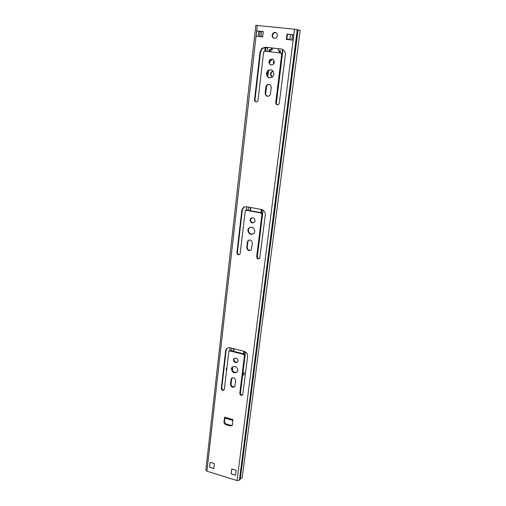<?xml version="1.0" encoding="UTF-8"?>
<svg xmlns="http://www.w3.org/2000/svg" width="506" height="506" viewBox="0 0 506 506"><rect width="100%" height="100%" fill="white"/><g stroke="black" fill="none" stroke-linecap="round" stroke-linejoin="round"><path stroke-width="0.76" d="M237.738 361.954C235.53 362.657 234.246 361.777 233.886 359.323L234.272 358.337M238.105 360.993L237.845 361.79C235.619 363.409 234.139 362.739 233.405 359.785L233.677 358.969C235.904 357.369 237.384 358.039 238.105 360.993M237.377 371.872C234.265 373.011 232.425 371.815 231.856 368.298L232.437 366.863M237.928 370.481L237.573 371.568C234.474 373.826 232.412 372.897 231.375 368.773L231.742 367.653C234.847 365.427 236.903 366.369 237.928 370.481M253.993 222.64C251.843 222.944 250.691 221.951 250.533 219.655L251.659 217.833M255.081 220.844L254.626 222.033C252.197 223.677 250.679 222.963 250.053 219.889L250.527 218.674C252.956 217.055 254.474 217.776 255.081 220.844M253.335 233.924C250.255 234.512 248.579 233.146 248.301 229.838L248.933 228.187L249.863 227.314M254.822 231.457L254.214 233.064C250.837 235.372 248.705 234.386 247.82 230.085L248.452 228.434C251.836 226.163 253.955 227.175 254.822 231.457M270.065 77.962C267.864 77.399 266.807 75.881 266.877 73.408L268.155 70.789L270.855 69.733M273.923 74.293L272.702 76.849C269.103 78.828 267.004 77.671 266.403 73.364L267.68 70.739C271.273 68.829 273.354 70.011 273.923 74.293M271.425 64.996C269.97 64.515 269.281 63.44 269.35 61.77L270.312 59.841L272.266 59.113M274.277 62.339L273.348 64.237C270.773 65.609 269.281 64.762 268.882 61.7L269.837 59.765C272.411 58.43 273.891 59.291 274.277 62.339M274.315 38.399C273.025 37.823 272.43 36.767 272.519 35.218L273.607 33.137L275.77 32.504M277.509 35.673L276.453 37.729C273.873 39.013 272.405 38.133 272.045 35.097L273.132 33.01C275.707 31.764 277.168 32.656 277.509 35.673M224.873 418.127L224.613 417.21L232.981 419.582L232.241 425.419L230.679 426.001L225.271 424.452L223.93 422.561L224.613 417.21M224.917 418.133L224.443 418.677M231.071 379.443L231.318 378.665C233.519 377.078 234.986 377.748 235.72 380.676L234.885 386.382C232.69 387.975 231.223 387.318 230.483 384.389L231.071 379.443L231.874 378.058M224.36 389.215L224.196 389.728C222.754 390.758 221.786 390.316 221.299 388.387L225.613 350.898L226.131 349.368C227.086 347.964 228.465 347.445 230.255 347.805L243.905 351.234C246.441 352.132 247.674 353.877 247.617 356.464L242.747 394.705C241.28 395.793 240.293 395.357 239.781 393.39L244.449 355.667L243.519 354.358L229.895 350.917L228.857 351.309L224.36 389.215M247.421 242.013L247.851 240.875C250.249 239.243 251.767 239.958 252.399 243.013L251.318 249.686C248.927 251.337 247.409 250.634 246.757 247.579L247.421 242.013L248.857 240.065M240.179 253.455L239.901 254.202C238.332 255.258 237.333 254.79 236.916 252.779L241.767 210.597L242.671 208.327C243.734 207.036 245.094 206.518 246.757 206.764L261.362 209.471C264.069 210.262 265.384 212.109 265.302 215.012L259.736 258.25C258.13 259.388 257.105 258.927 256.662 256.865L261.912 214.373L260.925 212.994L246.352 210.268L245.321 210.667L240.179 253.455M231.128 473.869L231.735 468.942L236.138 470.289L235.511 475.223L231.128 473.869L235.524 475.159M210.104 462.32L214.411 463.641L213.848 468.537L209.541 467.209L210.104 462.32M286.333 39.417L286.997 34.079L293.714 34.787L293.031 40.138L286.333 39.417M256.757 30.898L263.291 31.587L262.684 36.875L256.162 36.173L256.757 30.898L260.116 31.536M265.89 86.798L266.744 85.002C269.306 83.591 270.799 84.42 271.235 87.487L270.47 93.812L269.666 95.539C267.105 97.007 265.599 96.191 265.144 93.104L265.89 86.798L266.365 86.817L267.219 85.027L268.952 84.236M258.028 100.27L257.491 101.428C255.815 102.364 254.828 101.82 254.524 99.796L260.033 51.979L261.874 48.386L265.429 47.229L281.121 48.987C284.037 49.645 285.435 51.606 285.327 54.876L279.293 103.173L278.793 104.268C277.067 105.305 276.042 104.774 275.719 102.686L281.678 54.458L280.628 52.991L264.961 51.207L264.062 51.504L263.607 52.39L258.028 100.27M240.255 479.1L239.408 480.169L237.067 480.561L206.922 471.2L205.841 470.125L255.815 25.325L294.543 29.215L300.159 30.322L242.21 477.658L240.255 479.1L298.085 29.867M234.828 386.476C232.633 387.204 231.343 386.337 230.964 383.89L231.552 378.95M224.221 389.683C222.804 390.012 222.001 389.418 221.792 387.881L226.112 350.456L227.03 348.381M242.772 394.648C241.318 395.053 240.476 394.459 240.249 392.871L244.91 355.206L243.987 353.903L230.382 350.468L229.224 350.981M250.837 250.204C248.642 250.622 247.447 249.654 247.238 247.301L247.902 241.741M239.673 254.461C238.275 254.638 237.516 253.98 237.409 252.494L242.26 210.388L243.165 208.118L244.607 206.922M259.508 258.522C258.047 258.775 257.25 258.13 257.124 256.574L262.374 214.152L261.393 212.773L246.839 210.053L245.992 210.262M256.555 101.927C255.505 101.674 254.992 100.96 255.018 99.79L260.52 52.067L262.361 48.481L265.909 47.324L281.766 49.107M277.781 104.843C276.674 104.603 276.143 103.882 276.175 102.674L282.133 54.547L280.792 53.022M268.022 96.361C266.377 96.013 265.574 94.932 265.618 93.11L266.365 86.817M258.8 31.195L263.284 31.663M286.782 39.468L287.44 34.206L293.714 34.787M223.93 422.561L224.411 422.004L224.866 418.19M224.411 422.004L225.752 423.889L225.271 424.452M230.679 426.001L231.153 425.438L225.752 423.889M231.153 425.438L232.292 425.306M286.997 34.079L287.44 34.206M292.576 34.75L291.835 40.012M209.541 467.209L213.855 468.474M231.767 468.954L231.166 473.812M272.696 76.855C271.437 76.292 270.849 75.267 270.931 73.781L271.83 71.947L273.183 71.251M272.626 76.918C271.134 76.495 270.413 75.432 270.476 73.737L271.374 71.903L273.113 71.163M273.866 63.579L274.208 61.175M273.575 63.99L273.335 62.346L274.05 60.695M231.021 384.756L231.818 378.096M269.439 62.978L270.963 60.34L272.753 59.291M265.675 94.192L266.681 85.78M267.219 85.027L266.776 84.976M267.769 76.621L268.547 70.106M279.527 52.864L279.774 50.809M232.596 369.159L232.127 368.653L232.652 368.672M267.37 76.02L267.965 70.985M267.99 70.777L268.035 70.442M269.344 61.852L270.495 60.271L272.462 59.17M279.065 52.814L279.325 50.695M278.389 50.549L278.351 48.721M275.435 32.403L274.84 32.34M272.361 48.051L272.146 49.847L271.197 49.74M270.95 49.746L270.697 51.859M231.931 367.894L232.722 368.102L232.418 370.632M265.372 51.251L265.789 47.659M262.228 36.824L262.715 36.596M242.785 375.477L244.018 374.687L244.265 372.707L243 372.378L245.53 351.986M288.015 39.601L288.059 39.253L289.09 39.43M288.059 39.253L286.826 39.12L289.097 39.36L289.052 39.715M261.735 36.774L261.773 36.426L262.722 36.527M226.599 369.975L226.226 370.031L226.454 368.064L226.815 368.159M265.27 51.239L265.732 47.311M282.557 49.398L282.013 53.775M262.26 36.546L261.773 36.426M242.804 372.321L242.703 373.143L244.018 374.687M265.694 47.646L267.541 47.893L266.82 51.416M267.421 47.943L265.783 47.709M272.279 48.038L272.31 48.5M266.751 47.766L266.795 47.425M279.318 50.758L280.482 50.885M272.064 49.835L272.222 48.487M269.603 51.732L269.85 49.683L270.944 49.809M267.541 47.893L267.585 47.513M278.983 50.72L280.488 50.828L280.229 52.947M278.61 48.747L278.382 50.587M272.051 49.936L271.191 49.778L271.412 47.943M269.85 49.683L271.191 49.778M268.85 51.65L269.103 49.537M206.922 471.2L257.257 25.389M237.067 480.561L294.543 29.215M240.091 479.188L297.907 29.835M239.408 480.169L297.262 29.626M254.524 99.796L255.018 99.79M281.678 54.458L282.133 54.547M275.719 102.686L276.175 102.674M281.121 48.987L281.576 49.082M265.429 47.229L265.909 47.324M260.033 51.979L260.52 52.067M265.144 93.104L265.618 93.11M258.256 36.4L258.851 31.201M236.916 252.779L237.409 252.494M246.352 210.268L246.839 210.053M260.925 212.994L261.393 212.773M261.912 214.373L262.374 214.152M256.662 256.865L257.124 256.574M241.767 210.597L242.26 210.388M246.757 247.579L247.238 247.301M221.299 388.387L221.792 387.881M229.895 350.917L230.382 350.468M243.519 354.358L243.987 353.903M244.449 355.667L244.91 355.206M239.781 393.39L240.249 392.871M225.613 350.898L226.112 350.456M230.483 384.389L230.964 383.89M243.538 353.789L243.854 351.221M260.906 212.684L261.305 209.459M233.658 351.297L233.962 348.735M250.337 210.711L250.723 207.498M240.363 393.681L242.621 375.439M233.317 351.208L233.62 348.653M249.977 210.641L250.356 207.428M231.52 350.759L231.824 348.204M248.06 210.281L248.433 207.074M289.824 39.797L290.488 34.528M257.238 257.465L263.095 210.18M276.295 103.66L282.987 49.632M243.765 353.846L244.082 351.284M261.153 212.729L261.551 209.509M244.107 353.941L244.423 351.398M261.52 212.805L261.912 209.604M226.226 370.031L226.543 370.481M229.787 350.494L230.11 347.774M246.201 210.129L246.599 206.739M264.79 51.201L265.245 47.298M260.982 36.691L261.583 31.486M231.969 368.653L231.982 369.658M273.132 33.01L273.607 33.137M269.837 59.765L270.312 59.841M267.68 70.739L268.155 70.789M261.874 48.386L262.361 48.481M232.886 420.391L224.683 418.064M248.452 228.434L248.933 228.187M250.527 218.674L251.001 218.447M242.671 208.327L243.165 208.118M247.851 240.875L248.332 240.609M231.742 367.653L232.222 367.179M233.677 358.969L234.158 358.507M226.131 349.368L226.625 348.925M231.318 378.665L231.799 378.172M271.374 71.903L271.83 71.947M259.546 36.54L260.141 31.334M270.495 60.271L270.963 60.34"/></g></svg>
